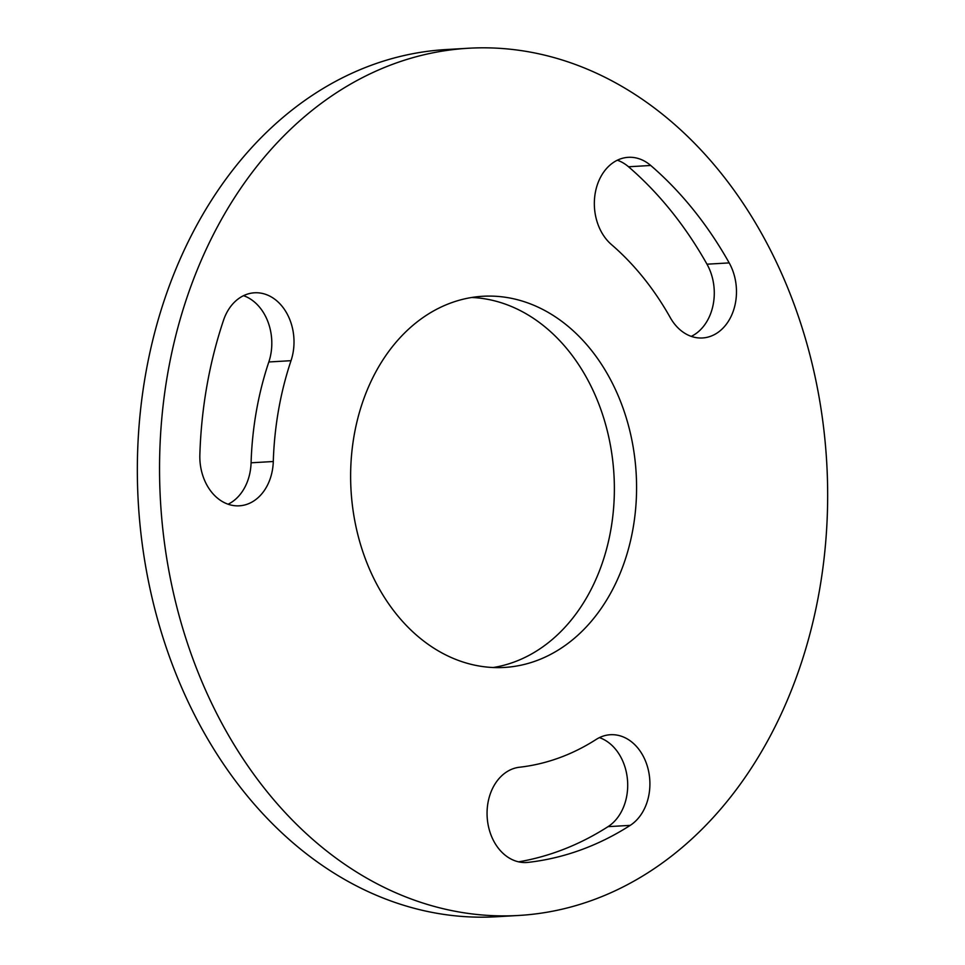 <?xml version="1.0" encoding="UTF-8"?>
<svg xmlns="http://www.w3.org/2000/svg" width="965" height="965" viewBox="0 0 965 965"><rect width="100%" height="100%" fill="white"/><g stroke="black" fill="none" stroke-linecap="round" stroke-linejoin="round"><path stroke-width="1.45" d="M223.506 320.296A47.78 36.706 -93.3 0 1 254.495 292.793A47.78 36.706 -93.3 0 1 292.371 327.774A47.78 36.706 -93.3 0 1 291.02 360.681A286.665 220.237 86.7 0 0 273.288 461.511A47.78 36.706 -93.3 0 1 239.332 505.817A47.78 36.706 -93.3 0 1 199.852 454.732A382.212 293.649 -93.3 0 1 223.506 320.296M243.53 295.676A47.78 36.706 -93.3 0 1 270.164 329.053A47.78 36.706 -93.3 0 1 268.825 361.971A286.665 220.237 86.7 0 0 251.081 462.802A47.78 36.706 -93.3 0 1 228.102 504.225M729.19 262.902A47.78 36.706 -93.3 0 1 734.835 277.558A47.78 36.706 -93.3 0 1 702.508 337.967A47.78 36.706 -93.3 0 1 670.289 317.642A286.665 220.237 86.7 0 0 611.448 244.567A47.78 36.706 -93.3 0 1 595.429 192.047A47.78 36.706 -93.3 0 1 628.312 157.319A47.78 36.706 -93.3 0 1 650.724 165.473A382.212 293.649 -93.3 0 1 729.19 262.902L706.983 264.193A47.78 36.706 -93.3 0 1 712.64 278.837A47.78 36.706 -93.3 0 1 691.278 336.375M596.081 739.492A47.78 36.706 -93.3 0 1 610.387 734.727A47.78 36.706 -93.3 0 1 648.263 769.708A47.78 36.706 -93.3 0 1 630.229 825.365A382.212 293.649 -93.3 0 1 528.12 862.372A47.78 36.706 -93.3 0 1 526.576 862.505A47.78 36.706 -93.3 0 1 487.229 817.934A47.78 36.706 -93.3 0 1 519.496 767.235A286.665 220.237 86.7 0 0 596.081 739.492M599.422 737.61A47.78 36.706 -93.3 0 1 626.056 770.987A47.78 36.706 -93.3 0 1 608.034 826.655A382.212 293.649 -93.3 0 1 518.639 861.842M630.181 432.356A185.895 142.82 -93.3 0 1 504.369 667.442A185.895 142.82 -93.3 0 1 357.026 531.353A185.895 142.82 -93.3 0 1 482.838 296.267A185.895 142.82 -93.3 0 1 630.181 432.356M471.764 297.485A185.895 142.82 -93.3 0 1 607.974 433.647A185.895 142.82 -93.3 0 1 493.236 667.515M518.76 915.459L496.553 916.75A434.334 333.697 -93.3 0 1 152.289 598.783A434.334 333.697 -93.3 0 1 446.24 49.541L468.447 48.25A434.334 333.697 -93.3 0 1 812.711 366.218A434.334 333.697 -93.3 0 1 518.76 915.459A434.334 333.697 -93.3 0 1 174.496 597.492A434.334 333.697 -93.3 0 1 468.447 48.25M617.347 160.214A47.78 36.706 -93.3 0 1 628.517 166.764A382.212 293.649 -93.3 0 1 706.983 264.193M608.034 826.655L630.229 825.365M525.02 862.553L528.12 862.372M628.517 166.764L650.724 165.473M251.081 462.802L273.288 461.511M268.825 361.971L291.02 360.681"/></g></svg>
